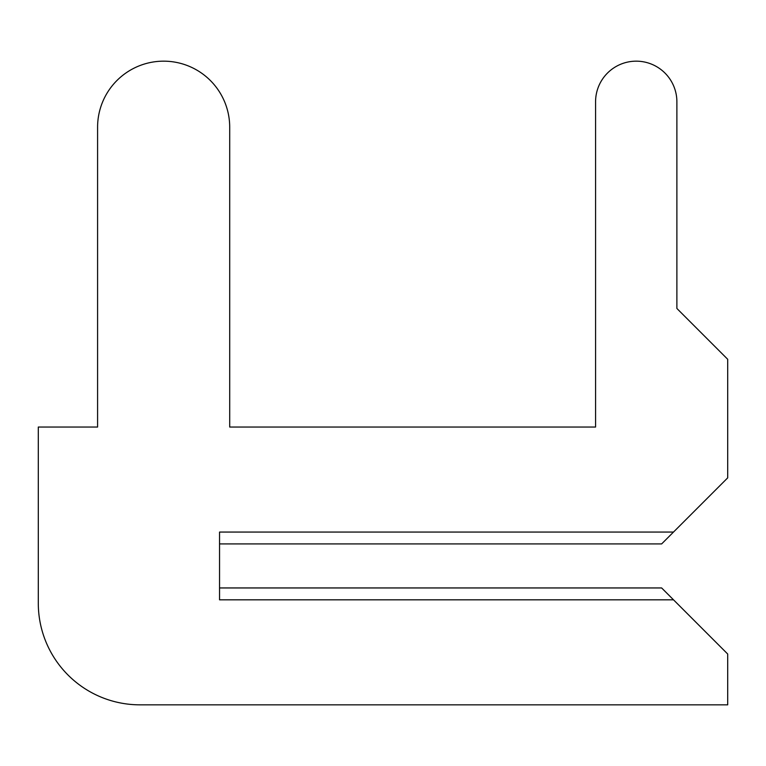 <?xml version="1.0" encoding="UTF-8"?>
<svg xmlns="http://www.w3.org/2000/svg" width="766" height="766" viewBox="0 0 766 766"><rect width="100%" height="100%" fill="white"/><g stroke="black" fill="none" stroke-linecap="round" stroke-linejoin="round"><path stroke-width="1.15" d="M219.545 587.953L219.545 543.917L219.545 587.953L219.545 543.917L219.545 587.953L219.545 543.917L219.545 587.953L219.545 543.917L219.545 587.953L219.545 543.917L219.545 587.953L219.545 543.917L219.545 587.953L219.545 543.917L219.545 587.953L661.642 587.953L727.7 654.02L727.7 704.835L139.929 704.835A101.629 101.629 0 0 1 38.3 603.206L38.3 427.045L38.3 603.206L38.3 427.045L38.3 603.206L38.3 427.045L38.3 603.206L38.3 427.045L38.3 603.206L38.3 427.045L38.3 603.206L38.3 427.045L38.3 603.206L38.3 427.045L38.3 603.206L38.3 427.045L97.588 427.045L97.588 127.223A66.058 66.058 0 0 1 163.646 61.165A66.058 66.058 0 0 1 229.704 127.223L229.704 427.045L229.704 127.223L229.704 427.045L229.704 127.223L229.704 427.045L229.704 127.223L229.704 427.045L229.704 127.223L229.704 427.045L229.704 127.223L229.704 427.045L229.704 127.223L229.704 427.045L229.704 127.223L229.704 427.045L595.575 427.045L229.704 427.045L595.575 427.045L229.704 427.045L595.575 427.045L229.704 427.045L595.575 427.045L229.704 427.045L595.575 427.045L229.704 427.045L595.575 427.045L229.704 427.045L595.575 427.045L229.704 427.045L595.575 427.045L595.575 101.821A40.655 40.655 0 0 1 636.23 61.165A40.655 40.655 0 0 1 676.885 101.821L676.885 308.468L676.885 101.821L676.885 308.468L676.885 101.821L676.885 308.468L676.885 101.821L676.885 308.468L676.885 101.821L676.885 308.468L676.885 101.821L676.885 308.468L676.885 101.821L676.885 308.468L676.885 101.821L676.885 308.468L727.7 359.283L727.7 477.86L673.496 532.064L219.545 532.064L219.545 599.816L673.496 599.816M673.496 532.064L661.642 543.917L219.545 543.917"/></g></svg>
